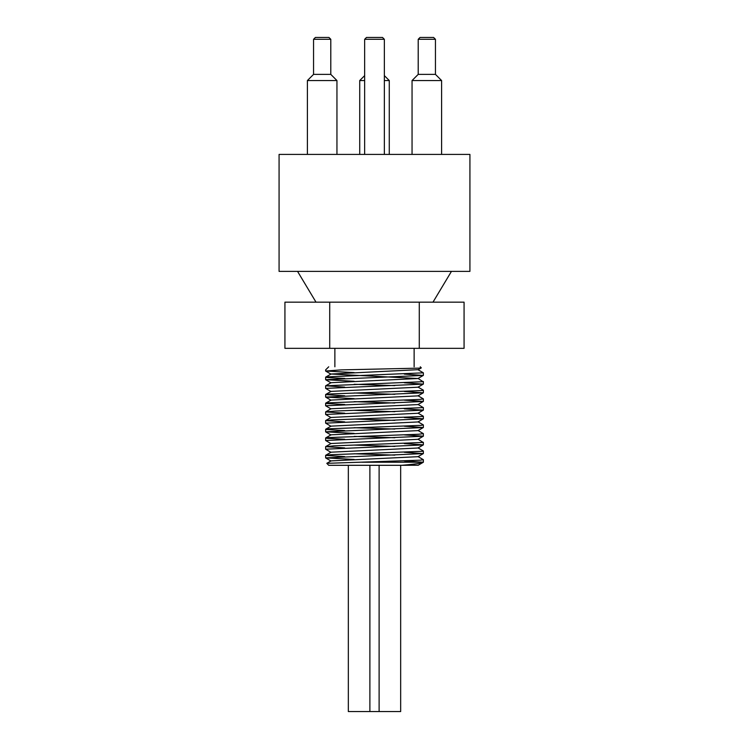 <?xml version="1.0" encoding="UTF-8"?>
<svg xmlns="http://www.w3.org/2000/svg" width="749" height="749" viewBox="0 0 749 749"><rect width="100%" height="100%" fill="white"/><g stroke="black" fill="none" stroke-linecap="round" stroke-linejoin="round"><path stroke-width="1.12" d="M417.97 378.367L422.998 381.69L325.693 385.791L331.03 382.711L417.97 378.517L331.039 374.023L417.97 369.678L423.372 372.833L326.517 376.906L325.637 377.178L327.856 377.59L344.709 378.442M325.693 385.791L344.709 387.13M417.961 387.046L423.297 390.135L421.734 390.566L329.747 393.974L325.787 394.657L344.709 395.809M417.97 395.734L423.363 398.889L419.599 399.442L327.5 402.85L325.703 403.168L326.77 403.533L344.709 404.497M417.97 404.423L423.335 407.625L335.168 411.042L325.637 411.922L344.709 413.186M417.961 413.111L423.307 416.201L422.642 416.5L331.61 419.917L325.628 420.61L344.709 421.874M417.961 421.79L423.307 424.88L421.06 425.376L328.83 428.793L326.04 429.477L344.709 430.563M417.97 430.478L423.363 433.634L418.616 434.251L326.901 437.659L325.637 437.978L327.341 438.343L344.709 439.242M417.97 439.167L423.185 442.444L333.792 445.852L325.637 446.666L344.709 447.93M417.961 447.855L423.297 450.945L422.164 451.319L330.506 454.727L325.675 455.411L344.709 456.618M417.97 456.544L423.363 459.699L420.273 460.186L326.807 463.331L328.717 465.307L401.464 465.307C414.665 464.249 421.968 463.219 423.372 462.227L404.291 460.963M326.807 463.331L331.039 460.888L417.979 456.684M394.835 455.12L354.165 453.772M325.693 455.289L331.03 452.199L417.961 448.005L423.363 444.85L404.291 443.586M394.835 446.432L354.165 445.084M325.693 446.601L331.03 443.511L417.979 439.317L423.372 436.171L404.291 434.897M394.835 437.744L354.165 436.405M325.703 437.912L331.039 434.823L417.998 430.619M394.835 429.055L354.165 427.716M325.693 429.224L331.03 426.144L417.961 421.949L423.363 418.794L404.291 417.53M394.835 420.376L354.165 419.028M325.693 420.535L331.03 417.455L417.97 413.261L423.363 410.106L404.291 408.842M394.835 411.688L354.165 410.34M325.693 411.847L331.03 408.767L417.97 404.572L423.363 401.417L404.291 400.153M394.835 402.999L354.165 401.651M325.703 403.168L331.039 400.078L417.989 395.875M394.835 394.311L354.165 392.972M325.693 394.48L331.03 391.399L417.961 387.205M394.835 385.623L354.165 384.284M401.464 465.307L417.97 465.232M418.101 465.307L423.372 462.227L361.964 462.227M354.165 459.465L325.637 457.882L423.307 453.604L404.291 452.274M331.03 452.349L325.628 449.194L423.307 444.925M331.039 443.661L325.637 440.506L423.307 436.236M354.165 433.399L325.637 431.827L423.307 427.548L404.291 426.218M331.03 426.293L325.628 423.138L423.297 418.86M331.03 417.605L325.637 414.45L423.307 410.171M331.039 408.917L325.637 405.761L423.307 401.483M354.165 398.655L325.637 397.082L423.297 392.804L404.291 391.465M331.03 391.549L325.628 388.394L423.307 384.115L404.291 382.786M354.165 381.288L325.637 379.706L423.307 375.427L404.291 374.097M354.165 372.599L325.637 371.017L341.216 369.884L418.944 368.143L421.312 367.89L420.283 366.804M363.724 465.307L328.717 465.307M348.332 465.307L400.668 465.307L400.668 711.55L348.332 711.55L348.332 465.307M369.884 465.307L369.884 711.55M419.281 302.165L284.929 302.165L284.929 348.332L464.071 348.332L464.071 302.165L419.281 302.165L419.281 348.332M329.719 302.165L329.719 348.332M316.012 302.165L297.55 271.381M433.596 37.45L420.058 37.45L418.204 39.294L435.45 39.294L433.596 37.45M435.45 39.294L435.45 74.385L418.204 74.385L418.204 39.294M328.942 37.45L315.404 37.45L313.55 39.294L330.796 39.294L328.942 37.45M330.796 39.294L330.796 74.385L313.55 74.385L313.55 39.294M364.651 75.621L359.726 80.546L364.651 80.546M384.349 80.546L389.274 80.546L384.349 75.621M359.726 154.416L359.726 80.546M313.55 74.385L307.399 80.546L336.947 80.546L330.796 74.385M307.399 154.416L307.399 80.546M418.204 74.385L412.053 80.546L441.601 80.546L435.45 74.385M412.053 154.416L412.053 80.546M382.505 37.45L366.495 37.45L364.651 39.294L384.349 39.294L382.505 37.45M364.651 154.416L364.651 39.294M279.077 271.381L469.923 271.381L469.923 154.416L279.077 154.416L279.077 271.381M325.693 377.103L331.039 374.023M331.039 461.038L325.693 457.948M417.961 456.693L423.307 453.604M331.039 434.982L325.693 431.892M417.961 430.638L423.307 427.548M331.03 400.238L325.693 397.148M417.961 395.893L423.297 392.804M417.97 387.205L423.307 384.115M331.039 382.861L325.693 379.771M417.97 378.517L423.307 375.427M331.039 374.172L325.693 371.092M417.961 369.828L421.312 367.89M328.717 366.804L325.637 369.884L325.637 371.017M325.637 377.178L325.637 379.706M325.637 385.857L325.637 388.375M325.637 394.545L325.637 397.082M325.637 403.234L325.637 405.761M325.637 411.922L325.637 414.44M325.637 420.61L325.637 423.119M325.637 429.289L325.637 431.827M325.637 437.978L325.637 440.506M325.637 446.666L325.637 449.194M325.637 455.355L325.637 457.882M423.363 372.852L423.363 375.361M423.363 381.522L423.363 384.05M423.363 390.201L423.363 392.738M423.363 398.899L423.363 401.417M423.363 407.596L423.363 410.106M423.363 416.266L423.363 418.794M423.363 424.945L423.363 427.482M423.363 433.652L423.363 436.171M423.363 442.331L423.363 444.85M423.363 451.01L423.363 453.538M423.363 459.699L423.363 462.227M379.116 465.307L379.116 711.55M414.131 366.804L414.131 348.332M334.869 366.804L334.869 348.332M432.988 302.165L451.45 271.381M389.274 154.416L389.274 80.546M336.947 154.416L336.947 80.546M441.601 154.416L441.601 80.546M384.349 154.416L384.349 39.294"/></g></svg>
